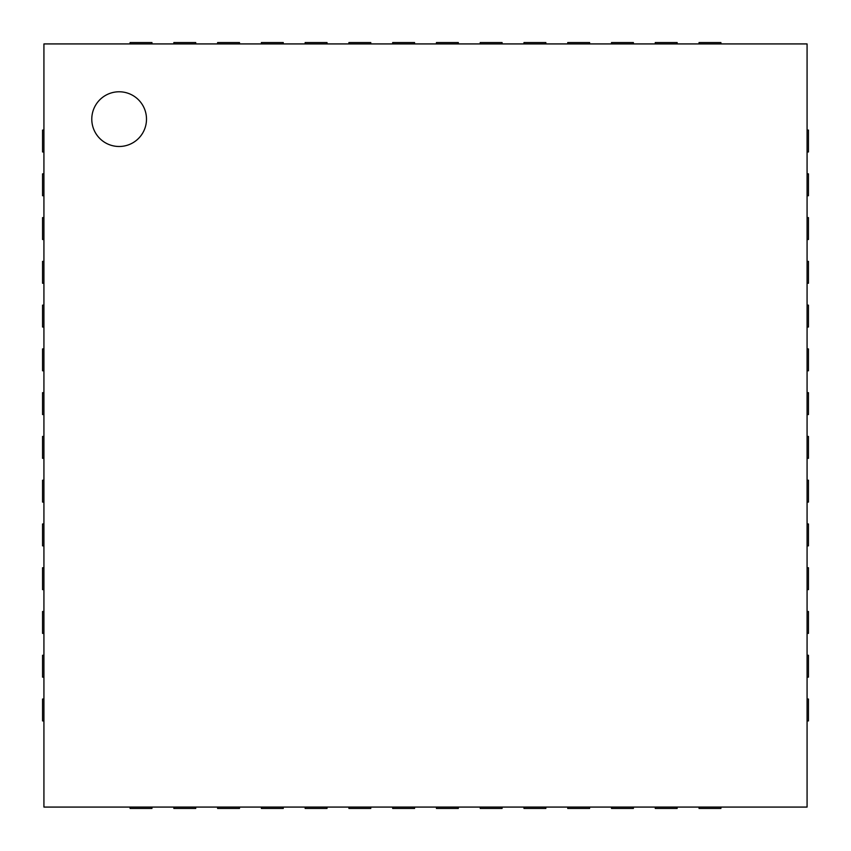 <?xml version="1.0" encoding="UTF-8"?>
<svg xmlns="http://www.w3.org/2000/svg" width="851" height="851" viewBox="0 0 851 851"><rect width="100%" height="100%" fill="white"/><g stroke="black" fill="none" stroke-linecap="round" stroke-linejoin="round"><path stroke-width="1.28" d="M43.922 43.922L807.078 43.922L807.078 807.078L43.922 807.078L43.922 43.922M151.967 43.922L151.967 42.55L130.086 42.55L130.086 43.922M195.73 43.922L195.73 42.55L173.849 42.55L173.849 43.922M239.493 43.922L239.493 42.55L217.611 42.55L217.611 43.922M283.266 43.922L283.266 42.55L261.374 42.55L261.374 43.922M327.029 43.922L327.029 42.55L305.147 42.55L305.147 43.922M370.791 43.922L370.791 42.55L348.91 42.55L348.91 43.922M414.554 43.922L414.554 42.55L392.673 42.55L392.673 43.922M458.327 43.922L458.327 42.55L436.446 42.55L436.446 43.922M502.09 43.922L502.09 42.55L480.209 42.55L480.209 43.922M545.853 43.922L545.853 42.55L523.971 42.55L523.971 43.922M589.626 43.922L589.626 42.55L567.734 42.55L567.734 43.922M633.389 43.922L633.389 42.55L611.507 42.55L611.507 43.922M677.151 43.922L677.151 42.55L655.27 42.55L655.27 43.922M720.914 43.922L720.914 42.55L699.033 42.55L699.033 43.922M807.078 151.967L808.45 151.967L808.45 130.086L807.078 130.086M807.078 195.73L808.45 195.73L808.45 173.849L807.078 173.849M807.078 239.493L808.45 239.493L808.45 217.611L807.078 217.611M807.078 283.266L808.45 283.266L808.45 261.374L807.078 261.374M807.078 327.029L808.45 327.029L808.45 305.147L807.078 305.147M807.078 370.791L808.45 370.791L808.45 348.91L807.078 348.91M807.078 414.554L808.45 414.554L808.45 392.673L807.078 392.673M807.078 458.327L808.45 458.327L808.45 436.446L807.078 436.446M807.078 502.09L808.45 502.09L808.45 480.209L807.078 480.209M807.078 545.853L808.45 545.853L808.45 523.971L807.078 523.971M807.078 589.626L808.45 589.626L808.45 567.734L807.078 567.734M807.078 633.389L808.45 633.389L808.45 611.507L807.078 611.507M807.078 677.151L808.45 677.151L808.45 655.27L807.078 655.27M807.078 720.914L808.45 720.914L808.45 699.033L807.078 699.033M699.033 807.078L699.033 808.45L720.914 808.45L720.914 807.078M655.27 807.078L655.27 808.45L677.151 808.45L677.151 807.078M611.507 807.078L611.507 808.45L633.389 808.45L633.389 807.078M567.734 807.078L567.734 808.45L589.626 808.45L589.626 807.078M523.971 807.078L523.971 808.45L545.853 808.45L545.853 807.078M480.209 807.078L480.209 808.45L502.09 808.45L502.09 807.078M436.446 807.078L436.446 808.45L458.327 808.45L458.327 807.078M392.673 807.078L392.673 808.45L414.554 808.45L414.554 807.078M348.91 807.078L348.91 808.45L370.791 808.45L370.791 807.078M305.147 807.078L305.147 808.45L327.029 808.45L327.029 807.078M261.374 807.078L261.374 808.45L283.266 808.45L283.266 807.078M217.611 807.078L217.611 808.45L239.493 808.45L239.493 807.078M173.849 807.078L173.849 808.45L195.73 808.45L195.73 807.078M130.086 807.078L130.086 808.45L151.967 808.45L151.967 807.078M43.922 699.033L42.55 699.033L42.55 720.914L43.922 720.914M43.922 655.27L42.55 655.27L42.55 677.151L43.922 677.151M43.922 611.507L42.55 611.507L42.55 633.389L43.922 633.389M43.922 567.734L42.55 567.734L42.55 589.626L43.922 589.626M43.922 523.971L42.55 523.971L42.55 545.853L43.922 545.853M43.922 480.209L42.55 480.209L42.55 502.09L43.922 502.09M43.922 436.446L42.55 436.446L42.55 458.327L43.922 458.327M43.922 392.673L42.55 392.673L42.55 414.554L43.922 414.554M43.922 348.91L42.55 348.91L42.55 370.791L43.922 370.791M43.922 305.147L42.55 305.147L42.55 327.029L43.922 327.029M43.922 261.374L42.55 261.374L42.55 283.266L43.922 283.266M43.922 217.611L42.55 217.611L42.55 239.493L43.922 239.493M43.922 130.086L42.55 130.086L42.55 151.967L43.922 151.967M43.922 173.849L42.55 173.849L42.55 195.73L43.922 195.73M119.14 146.489A27.349 27.349 0 0 1 95.45 105.46A27.349 27.349 0 0 1 142.83 105.46A27.349 27.349 0 0 1 119.14 146.489"/></g></svg>
